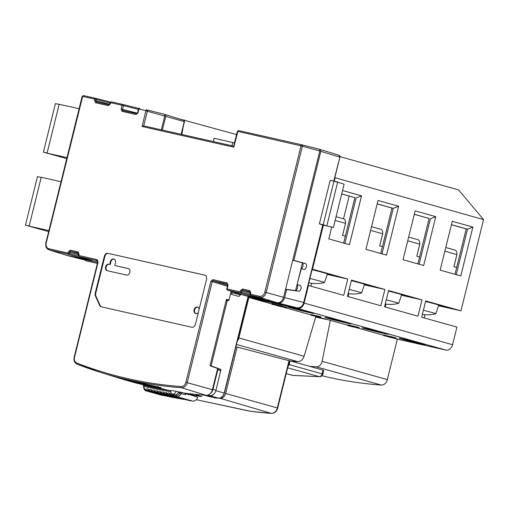 <?xml version="1.0" encoding="UTF-8"?>
<svg xmlns="http://www.w3.org/2000/svg" width="509" height="509" viewBox="0 0 509 509"><rect width="100%" height="100%" fill="white"/><g stroke="black" fill="none" stroke-linecap="round" stroke-linejoin="round"><path stroke-width="0.76" d="M236.551 134.586L178.067 118.533M184.411 119.959L184.283 120.678M183.176 126.945L181.84 134.465M231.907 145.759L232.708 142.507L234.49 142.902L214.085 138.308L213.277 141.559M438.561 305.775L460.976 310.821L483.55 219.602L458.596 189.908L339.955 156.632M483.55 219.602L334.833 177.666M321.917 375.763A604.31 465.372 -74.3 0 0 381.273 385.065A6.712 5.173 -74.3 0 0 387.343 379.593L322.108 361.301L330.328 320.352L347.66 325.213M460.976 310.821L425.715 300.934L421.681 317.222L456.942 327.115L452.59 344.708A6.712 5.173 -74.3 0 1 445.929 350.084L397.351 339.147L387.343 379.593M424.97 314.74L424.182 317.921M97.397 263.395L86.734 260.996A6.712 5.173 105.7 0 1 86.53 260.945A6.712 5.173 105.7 0 1 84.863 260.01M97.588 262.364L67.245 255.531L85.926 260.277M116.656 377.373A604.31 465.372 -74.3 0 0 128.542 380.923L128.548 380.897M66.304 255.187L67.245 255.531M129.42 381.158L128.542 380.923M145.981 110.867L147.343 111.21L143.716 125.869L233.682 146.159L143.716 125.869L142.106 126.506L145.886 110.65L138.906 109.079L137.964 112.896L135.967 114.506L122.135 111.388L121.104 109.091L122.052 105.28L110.606 102.697L110.281 104.001L108.283 105.611L95.571 102.748L94.54 100.451L94.865 99.147L82.674 96.398L46.255 242.818A5.224 4.021 -74.3 0 0 48.928 248.774L68.053 253.088L68.378 251.783L70.376 250.173L78.042 251.904L79.073 254.195L78.749 255.499L96.239 259.444A3.169 2.443 105.7 0 1 97.862 263.058L74.537 357.203A5.224 4.021 -74.3 0 0 76.764 363.025A1.005 0.643 111.3 0 0 77.018 364.139A1.005 0.643 111.3 0 0 77.044 364.145A603.827 464.997 -74.3 0 0 101.017 372.524L117.903 377.761A604.31 465.372 -74.3 0 0 127.606 380.624L130.781 381.585A604.38 465.423 105.7 0 0 163.402 389.01L167.156 390.129M46.255 242.818L45.893 242.748C45.282 246.337 46.319 248.697 49.01 249.849L65.896 255.085A6.712 5.173 -74.3 0 0 66.195 255.168L97.588 262.243M162.365 130.075L165.749 116.402A1.68 1.292 -74.3 0 0 164.967 114.506A1.68 1.292 -74.3 0 0 164.891 114.487L164.286 114.353M76.764 363.025A602.821 464.227 -74.3 0 0 181.128 386.56A5.224 4.021 -74.3 0 0 185.855 382.31L210.879 281.273L212.877 279.657L227.033 282.851L228.064 285.148L227.116 288.959L240.153 291.899L240.477 290.601L242.475 288.985L249.779 290.633L250.803 292.929L250.485 294.234A1.005 0.643 102.7 0 0 250.848 295.379L259.997 297.441A6.229 4.797 -74.3 0 0 266.175 292.452L302.41 146.178A1.196 0.923 -74.3 0 0 301.818 144.823L318.939 149.124A1.68 1.292 105.7 0 1 318.965 149.131A1.68 1.292 105.7 0 1 319.798 151.033L285.568 289.227L295.589 290.588L301.042 268.593L303.809 269.35C306.176 270.184 307.71 263.999 305.26 263.49L292.796 260.054M301.92 262.752A3.022 1.928 102.7 0 0 301.792 262.708L295.564 260.958M293.858 260.29L320.829 151.319L319.97 149.404L319.219 149.232M323.196 224.723L326.816 225.939L322.865 225.048L319.391 223.865L323.196 224.723L333.987 181.128L337.696 181.955L326.816 225.939L333.414 227.402L344.109 184.169L333.751 181.064L339.904 157.173C340.184 156.416 339.853 155.76 338.905 155.207L319.97 149.404M320.829 151.319L339.681 157.096L338.835 155.188L320.129 149.449M334.279 181.185L335.075 177.959M327.242 274.446L347.762 279.072L343.734 295.36L308.467 285.466L304.115 303.059A6.712 5.173 105.7 0 1 297.453 308.441L248.876 297.504L271.984 303.981M347.762 279.072L312.501 269.178L323.393 225.163M421.999 299.89L388.596 290.524L384.562 306.812L417.972 316.184L421.999 299.89L401.48 295.271M384.88 289.481L351.477 280.109L347.443 296.403L380.853 305.769L384.88 289.481L364.361 284.862M342.544 190.506L361.53 195.831L349.435 244.695L328.814 238.912L331.753 227.033M365.933 249.327L386.554 255.111L398.642 206.24L378.022 200.457L365.933 249.327M440.17 270.145L460.791 275.929L472.88 227.065L452.259 221.281L440.17 270.145M423.673 265.52L403.052 259.736L415.14 210.866L435.761 216.649L423.673 265.52M425.664 301.131L451.623 308.409L438.663 305.489M402.135 339.198A13.431 0.344 -166.1 0 0 416.572 342.875A13.431 0.344 -166.1 0 0 425.263 344.695A13.431 0.344 -166.1 0 0 422.324 343.74A13.431 0.344 -166.1 0 0 407.887 340.063A13.431 0.344 -166.1 0 0 399.196 338.243A13.431 0.344 -166.1 0 0 402.135 339.198M283.577 307.239L311.044 314.937M353.85 326.943L383.621 335.297M393.559 338.084L397.351 339.147M330.328 320.352L315.828 316.522M310.967 312.507A13.431 0.344 -166.1 0 0 296.531 308.829A13.431 0.344 -166.1 0 0 287.839 307.01A13.431 0.344 -166.1 0 0 290.779 307.964A13.431 0.344 -166.1 0 0 305.215 311.642A13.431 0.344 -166.1 0 0 313.907 313.461A13.431 0.344 -166.1 0 0 310.967 312.507M348.086 322.922A13.431 0.344 -166.1 0 0 333.649 319.238A13.431 0.344 -166.1 0 0 324.958 317.425A13.431 0.344 -166.1 0 0 327.898 318.373A13.431 0.344 -166.1 0 0 342.334 322.057A13.431 0.344 -166.1 0 0 351.025 323.877A13.431 0.344 -166.1 0 0 348.086 322.922M385.205 333.331A13.431 0.344 -166.1 0 0 370.768 329.654A13.431 0.344 -166.1 0 0 362.077 327.834A13.431 0.344 -166.1 0 0 365.017 328.789A13.431 0.344 -166.1 0 0 379.453 332.466A13.431 0.344 -166.1 0 0 388.144 334.286A13.431 0.344 -166.1 0 0 385.205 333.331M395.964 337.893L395.989 338.631L396.155 337.982L392.242 336.882L388.106 335.953L387.947 336.602L388.889 336.773L389.048 336.125M388.068 336.105L383.71 334.935L383.551 335.59L392.534 337.683M359.074 327.567L358.985 328.26L359.074 327.567L355.467 326.555L351.439 325.626L351.28 326.275L352.145 326.447L352.304 325.798M351.433 325.658L347.908 324.825L347.596 325.474L348.347 325.601L348.512 324.952M315.593 316.375L320.708 317.476L320.867 316.821L319.964 316.573L311.133 314.581L310.974 315.23L315.605 316.324M276.622 305.387L286.758 307.951L286.917 307.302L282.209 306.189M280.904 305.616L280.745 306.265L282.094 306.647L282.26 305.992L272.073 303.625L271.908 304.274L280.332 306.221L276.572 305.585M236.45 344.44L297.74 361.632L290.862 361.059M297.74 361.632C300.698 361.562 302.817 359.768 304.096 356.249L238.867 337.951A6.712 5.173 105.7 0 1 237.251 341.227M315.873 316.388L304.096 356.249M315.675 317.05L326.04 319.385M294.355 361.365L294.1 361.969M322.108 361.301C321.147 364.908 319.226 366.76 316.331 366.849L309.536 366.295M189.221 394.036L195.71 395.716A603.827 465.003 105.7 0 1 190.926 395.035L195.755 395.728A1.005 0.636 -82.2 0 1 195.71 395.716L197.797 395.308M190.188 393.705L188.699 394.806L184.64 393.113M202.34 395.029A604.31 465.372 -74.3 0 0 205.426 395.302L205.369 395.538A604.049 465.169 -74.3 0 0 209.867 395.894A6.452 4.969 -74.3 0 0 214.391 393.463A6.712 5.173 -74.3 0 0 216.013 390.187L220.925 369.515L211.14 365.78L227.199 300.876L226.696 300.762A0.967 0.744 -74.3 0 0 226.034 300.991M220.925 369.515L217.585 368.732M210.255 365.806L211.14 365.78M220.499 369.528L220.823 369.916M229.056 299.502L228.789 300.577L227.771 300.323L227.199 300.876M231.41 294.348A1.743 1.342 105.7 0 1 233.141 292.955L240.922 294.934A1.941 1.495 -74.3 0 0 238.995 296.486L231.41 294.348L232.104 291.555M248.876 297.504L238.867 337.951M227.033 282.851A1.005 0.643 102.7 0 0 227.396 283.997L227.701 285.078L226.759 288.896A1.005 1.005 0 0 0 227.434 290.098A1.005 0.789 -72.7 0 0 227.485 290.111L240.515 293.05A1.005 0.763 -72.9 0 0 241.514 292.242L241.839 290.938L242.838 290.13L250.186 291.791L250.123 294.164A1.005 1.005 0 0 0 250.803 295.366A1.005 0.776 -72.8 0 0 250.848 295.379L263.967 299.451M210.879 281.273L212.247 281.611L213.246 280.809L227.472 284.022M231.15 291.256L229.12 299.438L227.421 300.011A1.737 1.336 -74.3 0 0 226.81 300.215M185.855 382.31L212.399 389.684L217.648 368.491L210.001 365.716L226.422 299.413L228.586 299.941M212.399 389.684A6.929 5.338 105.7 0 1 206.132 395.328A604.527 465.538 105.7 0 1 184.303 393.069M125.895 380.077L160.761 387.597L158.674 387.807L128.395 380.796M108.016 253.31A3.69 2.844 105.7 0 0 104.351 256.269L95.202 293.209A3.69 2.844 -74.3 0 0 95.387 295.926L99.611 305.343A3.69 2.844 -74.3 0 0 101.202 306.806A3.69 2.844 -74.3 0 0 101.316 306.832L191.753 327.23A3.69 2.844 105.7 0 0 195.418 324.271L206.552 279.314A3.69 2.844 105.7 0 0 204.771 275.134A3.69 2.844 105.7 0 0 204.663 275.108L108.532 253.457A3.69 2.844 -74.3 0 0 104.867 256.409L95.717 293.356A3.69 2.844 -74.3 0 0 95.902 296.073L100.127 305.483A3.69 2.844 -74.3 0 0 101.495 306.876M233.898 146.204L233.803 147.184L142.106 126.506M138.55 109.009L138.906 109.079A1.005 0.643 -77.3 0 1 139.746 108.271L139.746 108.271A1.005 0.643 -77.3 0 1 139.759 108.271A1.005 1.005 0 0 0 138.55 109.009L137.602 112.826L136.806 113.698L122.974 110.58L122.472 109.435L123.413 105.617A1.005 0.763 -75.9 0 0 122.898 104.472A1.005 0.643 -77.3 0 1 122.898 104.472L111.446 101.889A1.005 0.643 -77.3 0 1 111.452 101.889A1.005 1.005 0 0 0 110.243 102.627L109.123 104.803L96.411 101.934L95.902 100.788L96.226 99.49A1.005 0.763 -75.9 0 0 95.711 98.339A1.005 1.005 0 0 0 95.705 98.339A1.005 0.643 -77.3 0 1 95.711 98.339L109.429 101.781M145.886 110.65A1.005 0.643 -77.3 0 1 146.726 109.842L163.873 114.15A1.68 1.292 105.7 0 1 163.898 114.156A1.68 1.292 105.7 0 1 164.731 116.065L161.321 129.84M226.759 288.896L227.116 288.959A1.005 0.643 102.7 0 0 227.485 290.111L246.432 296.022L276.902 302.683A6.712 5.173 -74.3 0 0 283.564 297.307L285.568 289.227M292.764 260.169L302.448 262.899L301.042 268.593M297.084 284.556L301.322 268.657M301.048 268.567A3.022 1.928 102.7 0 0 302.925 266.162A3.022 1.928 102.7 0 0 302.403 263.083M333.751 181.064L330.182 180.269L319.391 223.865M248.615 296.308L277.971 302.976C281.159 303.345 283.379 301.551 284.626 297.593L286.618 289.551L298.471 291.193M295.602 290.55L298.408 291.18C300.774 292.013 302.308 285.829 299.858 285.314L297.052 284.684M297.371 284.62L299.858 285.314M333.987 181.128L330.182 180.269M245.542 295.748L264.375 300.463A1.005 0.763 -75.8 0 0 264.394 300.469A1.005 0.643 102.7 0 0 264.4 300.469L297.065 307.824C300.456 308.002 302.67 306.208 303.714 302.441L322.738 225.016M312.125 269.401L340.266 277.176L327.281 274.332M310.974 286.173L311.68 283.309M341.685 193.961L354.875 197.657L343.632 243.073M349.155 196.054L343.524 218.806M341.704 193.891L354.875 197.657M361.53 195.831L356.135 197.937L344.879 243.423M337.906 276.514L327.319 274.224M313.143 269.63L312.119 269.433M313.137 269.662L337.881 276.603M309.886 278.474A15.995 0.407 13.9 0 1 320.975 281.375A15.995 0.407 13.9 0 1 324.481 282.508L327.421 273.931A16.784 0.426 -166.1 0 0 323.743 272.735A16.784 0.426 -166.1 0 0 312.055 269.687M324.481 282.508A15.995 0.407 13.9 0 1 324.456 282.52A33.575 33.575 0 0 1 308.81 282.807M335.132 220.442L345.547 223.356L342.563 235.412L345.337 236.189M336.055 216.713L343.6 218.825A4.702 2.997 -77.3 0 1 345.516 223.349M345.465 223.686A4.702 2.997 -77.3 0 1 345.356 224.195L342.582 235.419M255.499 298.217L264.394 300.469A1.005 0.643 102.7 0 0 264.413 300.475M285.555 289.265L286.064 289.297M228.064 285.148L227.701 285.078M250.243 294.934L240.153 291.899A1.005 0.643 102.7 0 0 240.515 293.05L254.036 297.218L264.056 299.477M254.945 296.652A1.005 0.763 107.1 0 1 254.036 297.218M240.477 290.601L250.275 293.54M242.475 288.985A1.005 0.643 102.7 0 0 242.838 290.13L250.492 292.49M250.803 292.929L250.447 292.86M233.803 147.184L237.862 131.398L301.042 145.841L264.814 292.109A5.224 4.021 -74.3 0 1 259.628 296.295L250.123 294.164M295.64 290.397A3.022 1.928 102.7 0 0 297.523 287.986A3.022 1.928 102.7 0 0 297.002 284.906M286.618 289.551L285.543 289.309M212.877 279.657A1.005 0.643 102.7 0 0 213.246 280.809L227.657 285.25M137.964 112.896L137.602 112.826M135.967 114.506A1.005 0.643 -77.3 0 1 136.8 113.698M122.135 111.388A1.005 0.643 -77.3 0 1 122.974 110.58L122.968 110.58M121.104 109.091L137.462 113.189M122.911 104.472L138.881 108.474L122.93 104.479A1.005 1.005 0 0 0 122.892 104.466A1.005 0.643 -77.3 0 0 122.052 105.28L138.454 109.39M110.243 102.627L110.606 102.697A1.005 0.643 -77.3 0 1 111.446 101.889L122.892 104.466M110.281 104.001L109.925 103.931M108.283 105.611A1.005 0.643 -77.3 0 1 109.123 104.803M95.571 102.748A1.005 0.643 -77.3 0 1 96.411 101.934L96.405 101.934M94.54 100.451L109.791 104.275M82.674 96.398A1.005 0.643 -77.3 0 1 83.514 95.59L95.692 98.332A1.005 0.643 -77.3 0 0 94.865 99.147L109.925 102.92L109.41 101.775L95.743 98.345M78.539 256.243L68.053 253.088A1.005 0.643 102.7 0 0 68.422 254.239A1.005 0.763 -72.9 0 0 69.421 253.431L69.739 252.127L70.738 251.319L78.456 253.062L78.392 255.429A1.005 1.005 0 0 0 79.067 256.638A1.005 0.789 -72.7 0 0 79.118 256.651L91.97 260.659M82.859 257.815A1.005 0.763 107.1 0 1 81.936 258.407L92.059 260.691M68.378 251.783L78.539 254.837M70.376 250.173A1.005 0.643 102.7 0 0 70.738 251.319L78.761 253.794M78.042 251.904A1.005 0.643 102.7 0 0 78.411 253.049L78.481 253.068M79.073 254.195L78.71 254.131M96.78 260.646L79.118 256.651A1.005 0.643 102.7 0 1 78.749 255.499L78.392 255.429M109.569 104.593A1.005 0.763 -75.9 0 1 109.6 104.224L110.16 102.971M204.993 275.21L108.532 253.457M108.932 264.209A3.359 2.583 -74.3 0 0 105.617 266.831A3.359 2.583 -74.3 0 0 107.221 270.699A3.359 2.583 -74.3 0 0 107.316 270.724L126.55 275.057A3.359 2.583 -74.3 0 0 129.859 272.436A3.359 2.583 -74.3 0 0 128.262 268.567A3.359 2.583 -74.3 0 0 128.16 268.542L114.76 265.52L115.441 262.784A3.359 2.583 -74.3 0 0 113.825 258.986A3.359 2.583 -74.3 0 0 110.396 261.645L109.715 264.381L108.932 264.209L109.448 264.349A3.359 2.583 -74.3 0 0 106.177 266.831A3.359 2.583 -74.3 0 0 107.52 270.769M199.191 309.027A3.359 2.583 -74.3 0 0 197.537 307.067A3.359 2.583 -74.3 0 0 197.441 307.042A3.359 2.583 -74.3 0 0 194.126 309.663A3.359 2.583 -74.3 0 0 195.723 313.531A3.359 2.583 -74.3 0 0 195.825 313.557A3.359 2.583 -74.3 0 0 198.325 312.532M114.073 259.075A3.359 2.583 -74.3 0 0 110.911 261.791L110.23 264.527L109.448 264.349M128.478 268.644L114.76 265.52M109.715 264.381L110.23 264.527M197.791 307.156A3.359 2.583 -74.3 0 0 194.654 309.746A3.359 2.583 -74.3 0 0 195.984 313.589M161.003 387.68L157.758 387.056M146.986 384.696L136.285 382.24M156.651 386.579L157.784 387.031M227.771 300.323L227.275 300.215A1.648 1.272 -74.3 0 0 226.123 300.628M235.362 293.458L235.565 292.63M205.369 395.538L214.626 397.796M205.426 395.302A604.31 465.372 -74.3 0 0 209.95 395.652A6.712 5.173 -74.3 0 0 214.391 393.463M186.154 393.311L185.855 393.871A5.707 4.396 105.7 0 1 185.499 394.691L181.306 393.673A1.005 0.77 -76 0 0 180.841 392.21L184.404 393.101M188.852 394.354L197.804 397.274A5.707 4.396 105.7 0 1 192.663 401.086A610.005 469.756 -74.3 0 1 189.723 400.659A0.674 0.515 105.7 0 1 189.628 400.628M176.057 391.224L179.079 391.968L178.118 392.763A3.627 2.793 -74.3 0 1 174.593 394.761L172.366 394.004A3.499 2.691 -74.3 0 0 176.057 391.224A605.163 466.028 105.7 0 1 170.712 390.448A3.499 2.691 -74.3 0 0 172.366 394.004M185.499 394.691L185.079 393.616M217.572 368.79A1.005 0.751 104.9 0 1 217.814 369.801L217.349 369.68M173.143 394.265A2.348 1.807 105.7 0 1 173.391 395.009L173.639 396.148L173.391 395.009A608.999 468.98 -74.3 0 0 176.152 395.417A4.702 3.62 -74.3 0 0 180.046 393.024A1.005 0.636 -82.5 0 1 180.797 392.197A1.005 0.636 -82.5 0 1 180.841 392.21M178.118 392.763A606.085 466.74 105.7 0 0 180.046 393.024L181.306 393.673A5.707 4.396 -74.3 0 1 176.572 396.575L192.663 401.086M148.851 391.173L146.923 390.632L145.816 389.735L146.293 390.937A0.674 0.515 -74.3 0 0 146.923 390.632A1.342 1.037 105.7 0 1 148.119 390.009L148.571 390.657A1.005 0.356 -11.3 0 1 148.94 390.282A2.348 1.807 105.7 0 1 151.968 390.937A2.348 1.807 105.7 0 1 155.003 391.567A2.348 1.807 105.7 0 1 158.044 392.172A2.348 1.807 105.7 0 1 161.092 392.751A2.348 1.807 105.7 0 1 164.146 393.304A2.348 1.807 105.7 0 1 167.207 393.826A2.348 1.807 105.7 0 1 170.273 394.329A2.348 1.807 105.7 0 1 171.52 393.47M148.787 390.817A1.005 0.356 -11.3 0 1 148.571 390.657A1.005 1.005 0 0 0 149.29 391.427L165.374 395.938A1.005 0.776 105.7 0 0 165.858 395.881M143.653 385.288L170.68 390.715A605.08 465.964 105.7 0 1 143.653 385.288L143.773 386.331A4.702 3.62 -74.3 0 0 145.816 389.735A2.348 1.807 105.7 0 1 147.635 388.831A2.348 1.807 105.7 0 1 148.94 390.282L150.085 391.103A1.005 0.776 105.7 0 1 149.29 391.427M151.816 391.478A1.005 0.356 -11.7 0 1 151.599 391.319A1.005 0.356 -11.7 0 1 151.968 390.937L153.12 391.752A1.005 0.776 105.7 0 1 152.318 392.083L168.403 396.594A1.005 0.776 105.7 0 0 168.918 396.517M154.851 392.115A1.005 0.363 -12 0 1 154.641 391.949A1.005 0.363 -12 0 1 155.003 391.567L156.155 392.375A1.005 0.776 105.7 0 1 155.353 392.713L171.438 397.224A1.005 0.776 105.7 0 0 171.985 397.128M157.898 392.725A1.005 0.363 -12.3 0 1 157.682 392.56A1.005 0.363 -12.3 0 1 158.044 392.172L159.202 392.973A1.005 0.776 105.7 0 1 158.394 393.317L174.479 397.828A1.005 0.776 105.7 0 0 175.058 397.714M160.946 393.304A1.005 0.369 -12.6 0 1 160.729 393.145A1.005 0.369 -12.6 0 1 161.092 392.751L162.256 393.546A1.005 0.776 105.7 0 1 161.442 393.89L177.526 398.407A1.005 0.776 105.7 0 0 178.131 398.267M164 393.864A1.005 0.369 -13 0 1 163.783 393.699A1.005 0.369 -13 0 1 164.146 393.304L165.31 394.093A1.005 0.776 105.7 0 1 164.496 394.443L180.58 398.954A1.005 0.776 105.7 0 0 181.21 398.801M167.06 394.399A1.005 0.375 -13.3 0 1 166.844 394.233A1.005 0.375 -13.3 0 1 167.207 393.826L168.377 394.615A1.005 0.776 105.7 0 1 167.556 394.971L183.641 399.482A1.005 0.776 105.7 0 0 184.296 399.304M170.127 394.901A1.005 0.375 -13.6 0 1 169.917 394.736A1.005 0.375 -13.6 0 1 170.273 394.329L171.45 395.111A1.005 0.776 105.7 0 1 170.623 395.474L186.708 399.985A1.005 0.776 105.7 0 0 187.159 399.94M162.931 395.251A0.674 0.515 105.7 0 1 162.377 395.448L146.357 390.957M162.409 395.461L146.293 390.937M143.646 385.288L143.411 385.447C143.754 389.08 144.702 390.906 146.261 390.925M184.474 393.113L180.905 392.223A1.005 1.005 0 0 0 180.797 392.197L179.079 391.968A605.08 465.964 105.7 0 0 180.752 392.197M194.374 394.278L201.755 396.486M201.882 396.524A603.566 464.8 105.7 0 1 196.016 395.754M271.609 413.397A1.68 1.056 -85.8 0 1 271.405 413.41A1.68 1.056 -85.8 0 1 271.265 413.384L220.244 398.331A603.566 464.8 105.7 0 1 215.059 397.917L214.703 397.809M220.244 398.331A5.974 4.6 -74.3 0 0 225.64 393.47L277.698 408.053L289.277 361.256L289.004 360.709L277.322 407.932A6.7 5.16 105.7 0 1 271.265 413.384A604.298 465.36 105.7 0 1 250.562 411.285L196.289 399.673L247.768 410.788M287.655 367.816L319.537 376.711A3.359 3.359 0 0 0 322.84 374.121L322.114 373.841A3.359 2.583 105.7 0 1 319.188 376.666L292.51 375.349A3.359 2.583 105.7 0 1 292.147 375.286L286.217 373.619M289.207 360.824L290.028 360.824L289.188 364.609L287.903 366.804M290.028 360.824L322.992 370.075L323.699 370.437L322.84 374.121M292.147 375.286A3.359 3.359 0 0 0 292.758 375.394L286.223 373.587M319.537 376.711L292.758 375.394M225.64 393.47L237.13 347.055A550.891 424.232 105.7 0 1 235.82 346.992M215.67 397.37L215.059 397.917M289.004 360.709L237.13 347.055M348.799 293.725L348.092 296.582M351.401 280.395L374.999 287.019L364.438 284.639M351.426 280.306L377.385 287.585L364.425 284.671M349.168 289.43A15.995 0.407 13.9 0 1 358.094 291.784A15.995 0.407 13.9 0 1 361.6 292.923L364.533 284.34A16.784 0.426 -166.1 0 0 360.862 283.15A16.784 0.426 -166.1 0 0 351.344 280.644M370.616 230.392L382.666 233.771L379.682 245.822L382.456 246.604M371.538 226.664L380.719 229.241A4.702 2.997 -77.3 0 1 382.634 233.758M382.583 234.095A4.702 2.997 -77.3 0 1 382.475 234.611L379.695 245.828M361.6 292.923A15.995 0.407 13.9 0 1 361.575 292.936A33.575 33.575 0 0 1 348.131 293.629M380.751 253.482L391.994 208.066L377.169 203.912M398.642 206.24L393.253 208.353L377.188 203.842M381.998 253.832L393.253 208.353L391.994 208.066M385.917 304.134L385.211 306.991M388.52 290.811L412.118 297.428L401.55 295.048M388.545 290.715L414.504 298L401.544 295.08M386.286 299.839A15.995 0.407 13.9 0 1 395.213 302.193A15.995 0.407 13.9 0 1 398.719 303.332L401.652 294.749A16.784 0.426 -166.1 0 0 397.981 293.559A16.784 0.426 -166.1 0 0 388.462 291.053M407.734 240.802L419.785 244.18L416.801 256.237L419.575 257.013M408.657 237.073L417.838 239.65A4.702 2.997 -77.3 0 1 419.753 244.174M419.702 244.511A4.702 2.997 -77.3 0 1 419.594 245.02L416.814 256.237M398.719 303.332A15.995 0.407 13.9 0 1 398.693 303.345A33.575 33.575 0 0 1 385.249 304.038M414.288 214.321L429.112 218.476L417.87 263.891M435.761 216.649L430.372 218.762L419.117 264.241M414.307 214.257L429.112 218.476M391.364 337.391L392.496 337.83M384.651 335.151L384.492 335.8L383.551 335.59M388.882 336.907L384.492 335.8M387.947 336.602L391.86 337.702L388.851 337.022M388.412 335.997L388.246 336.646M389.799 336.29L389.639 336.945L388.889 336.773M391.039 336.589L390.88 337.238L394.335 338.129L394.5 337.473M389.639 336.945L390.88 337.238M392.242 336.882L392.083 337.537M393.559 337.219L393.4 337.874M395.404 337.728L395.239 338.377L394.335 338.129M395.239 338.377L395.805 338.549M395.989 338.631L389.659 336.99M390.575 337.2L389.639 337.066M390.543 337.321L391.332 337.531M357.572 327.872L353.259 326.74M353.863 326.88L353.233 326.829M348.919 325.785L353.838 326.994M349.498 325.9L348.913 325.811M350.103 326.046L349.479 325.983M351.051 326.282L352.731 326.727M350.077 326.148L351.019 326.403M353.488 326.918L352.712 326.823M353.462 327.032L347.596 325.474M347.908 324.825L347.749 325.474M348.888 325.035L348.722 325.684L348.347 325.601M349.785 325.245L349.626 325.9L351.28 326.275M348.722 325.684L349.626 325.9M350.65 325.455L350.491 326.11M351.706 325.671L351.541 326.32M353.055 325.964L352.896 326.619L352.145 326.447M353.774 326.135L353.609 326.784L357.07 327.675L357.229 327.02M352.896 326.619L353.609 326.784M354.639 326.345L354.474 327.001M355.467 326.555L355.301 327.211M356.44 326.81L356.281 327.465M358.431 327.357L358.272 328.012L357.07 327.675M358.845 327.484L358.909 328.222M358.272 328.012L358.686 328.14M358.985 328.26L357.56 327.923M319.964 316.573L319.805 317.222L310.974 315.23M320.708 317.476L319.805 317.222M286.02 307.048L285.854 307.697L278.149 305.966L282.094 306.647M286.758 307.951L285.854 307.697M280.745 306.265L271.908 304.274M454.989 274.306L466.231 228.891L451.407 224.73M472.88 227.065L467.491 229.171L451.426 224.666M456.236 274.656L467.491 229.171L466.231 228.891M449.256 307.748L438.669 305.457M425.639 301.22L449.237 307.837M423.405 310.255A15.995 0.407 13.9 0 1 432.332 312.609A15.995 0.407 13.9 0 1 435.838 313.741L438.771 305.165A16.784 0.426 -166.1 0 0 435.1 303.968A16.784 0.426 -166.1 0 0 425.581 301.462M444.853 251.211L456.897 254.589L453.92 266.646L456.694 267.422M445.776 247.489L454.951 250.059A4.702 2.997 -77.3 0 1 456.872 254.583M456.821 254.92A4.702 2.997 -77.3 0 1 456.713 255.429L453.933 266.652M435.838 313.741A15.995 0.407 13.9 0 1 435.812 313.754A33.575 33.575 0 0 1 422.368 314.447M48.654 231.614L29.14 226.142L41.229 177.272L61.01 181.726M29.14 226.142L48.909 230.59M40.854 229.254L35.528 227.867L40.854 229.254M43.195 230.087L25.45 225.156L37.462 176.61L41.184 177.45M25.45 225.156L29.172 225.996M40.357 229.114L36.311 228.057L40.357 229.114M39.887 228.942L36.852 228.204L39.887 228.942M66.73 158.643L47.082 153.133L59.178 104.262L79.086 108.748M47.082 153.133L66.984 157.612M58.796 156.244L53.477 154.857L58.796 156.244M61.144 157.071L43.399 152.146L55.411 103.601L59.133 104.44M43.399 152.146L47.121 152.986M58.3 156.104L54.259 155.048L58.3 156.104M57.835 155.932L54.8 155.194L57.835 155.932M232.708 142.507L214.085 138.308M165.037 114.531L183.654 120.251A1.196 0.923 105.7 0 1 184.264 121.613L181.121 134.306M164.967 114.506L183.704 120.264L184.474 121.683L165.749 116.402M305.26 263.49L301.792 262.708M304.115 303.059L452.59 344.708M445.929 350.084L297.453 308.441M316.331 366.849L381.273 385.065M195.812 395.728A1.005 0.636 -82.2 0 1 195.755 395.728L197.918 395.347M156.257 388.087L156.645 388.163A603.827 465.003 105.7 0 1 155.792 387.947L145.383 385.307M216.013 390.187L212.978 389.34L217.814 369.801L220.855 370.609M214.474 397.784A603.827 465.003 -74.3 0 0 218.571 398.108A6.229 4.797 -74.3 0 0 224.202 393.031L248.099 296.467M209.867 395.894L218.571 398.108A1.005 0.636 94.2 0 0 218.641 398.121C221.44 398.07 223.368 396.396 224.412 393.101L215.873 390.689M214.543 397.796L218.641 398.121A1.005 0.636 94.2 0 0 218.724 398.114M227.402 286.287L212.247 281.611L187.217 382.653A6.229 4.797 -74.3 0 1 181.586 387.724L206.132 395.328M74.537 357.203L74.18 357.14C73.57 360.55 74.518 362.885 77.018 364.139L101.017 372.524A603.827 464.997 -74.3 0 0 181.586 387.724A1.005 0.636 94.2 0 1 181.128 386.56M164.731 116.065L147.343 111.21A1.196 0.923 -74.3 0 0 146.751 109.849L146.726 109.842M264.814 292.109L283.564 297.307M301.042 145.841L319.798 151.033M323.094 225.105L303.937 302.511L284.626 297.593M303.937 302.511C303.765 305.534 299.286 308.785 297.071 307.824A1.005 0.643 102.7 0 0 297.091 307.83M264.375 300.463A1.005 1.005 0 0 0 264.4 300.469L297.071 307.824L277.971 302.976M249.779 290.633A1.005 0.643 102.7 0 0 250.142 291.778L250.212 291.803M259.628 296.295A1.005 0.643 102.7 0 0 259.997 297.441L276.902 302.683M300.946 145.625A1.005 0.643 -77.3 0 1 301.786 144.817L238.715 130.59M237.862 131.398A1.005 0.643 -77.3 0 1 238.702 130.59L237.315 131.481L233.631 146.363M237.678 131.545L237.315 131.481M256.759 297.93A1.005 0.643 -77.3 0 1 256.345 297.084M227.421 300.011L226.346 299.737M136.813 113.698L122.987 110.58M109.136 104.803L96.417 101.94M82.483 96.545L82.127 96.481L45.893 242.748M49.01 249.849A6.229 4.797 -74.3 0 0 49.29 249.919L68.422 254.239L81.936 258.407M48.928 248.774A1.005 0.643 102.7 0 0 49.29 249.919L66.195 255.168M96.239 259.444A1.005 0.643 102.7 0 0 96.602 260.595A2.163 1.667 105.7 0 1 96.704 260.621C97.346 260.729 97.613 261.518 97.499 262.988L74.18 357.14M97.862 263.058L97.499 262.988M84.659 259.119A1.005 0.643 -77.3 0 1 84.252 258.254M99.611 305.343L100.127 305.483M95.387 295.926L95.902 296.073M95.202 293.209L95.717 293.356M104.351 256.269L104.867 256.409M110.396 261.645L110.911 261.791M122.147 378.957A1.005 0.795 -72.7 0 0 122.523 378.95M133.682 382.094L127.034 380.427L133.682 382.094M146.796 384.46L155.137 386.929C156.791 387.642 157.771 387.508 158.089 386.528M226.696 300.762L227.275 300.215M240.922 294.934L233.141 292.955M212.514 389.22L212.978 389.34A6.547 5.045 105.7 0 1 210.045 393.794M209.95 395.652L208.098 395.022M176.152 395.417A1.005 0.636 98.1 0 0 176.572 396.575A610.005 469.756 -74.3 0 1 173.639 396.148L189.723 400.659M170.693 391.663A606.085 466.74 105.7 0 1 143.773 386.331M151.682 391.555L150.085 391.103A1.342 1.037 105.7 0 1 151.148 390.677L151.599 391.319A1.005 1.005 0 0 0 152.318 392.083M154.73 392.204L153.12 391.752A1.342 1.037 105.7 0 1 154.189 391.319L154.641 391.949A1.005 1.005 0 0 0 155.353 392.713M157.784 392.833L156.155 392.375A1.342 1.037 105.7 0 1 157.23 391.936L157.682 392.56A1.005 1.005 0 0 0 158.394 393.317M160.844 393.438L159.202 392.973A1.342 1.037 105.7 0 1 160.284 392.528L160.729 393.145A1.005 1.005 0 0 0 161.442 393.89M163.917 394.017L162.256 393.546A1.342 1.037 105.7 0 1 163.338 393.094L163.783 393.699A1.005 1.005 0 0 0 164.496 394.443M166.997 394.57L165.31 394.093A1.342 1.037 105.7 0 1 166.405 393.629L166.844 394.233A1.005 1.005 0 0 0 167.556 394.971M170.076 395.092L168.377 394.615A1.342 1.037 105.7 0 1 169.472 394.144L169.917 394.736A1.005 1.005 0 0 0 170.623 395.474M173.047 395.557L171.45 395.111A1.342 1.037 105.7 0 1 172.551 394.634L173.028 395.429M173.245 395.633L173.639 396.148M277.698 408.053C276.616 411.552 274.516 413.34 271.405 413.41L250.663 411.31A1.68 1.063 -82.6 0 1 250.562 411.285M322.992 370.075L322.114 373.841L289.188 364.609M86.027 260.309L67.137 255.505M333.974 181.115L339.904 157.173M224.412 393.101L248.309 296.518M146.751 109.849L163.898 114.156M246.381 296.009L227.434 290.098M250.803 295.366L264.26 299.54M301.818 144.823L318.965 149.131M95.705 98.339L83.514 95.59L82.127 96.481M79.067 256.638L92.237 260.748M121.931 378.677L161.156 387.673M125.36 379.644L133.708 382.1C135.343 382.806 136.323 382.673 136.641 381.686M173.028 395.455L173.588 396.136L189.672 400.647M201.812 396.511L194.349 394.271M250.663 411.31L247.794 410.801M184.474 121.683L181.344 134.357"/></g></svg>
